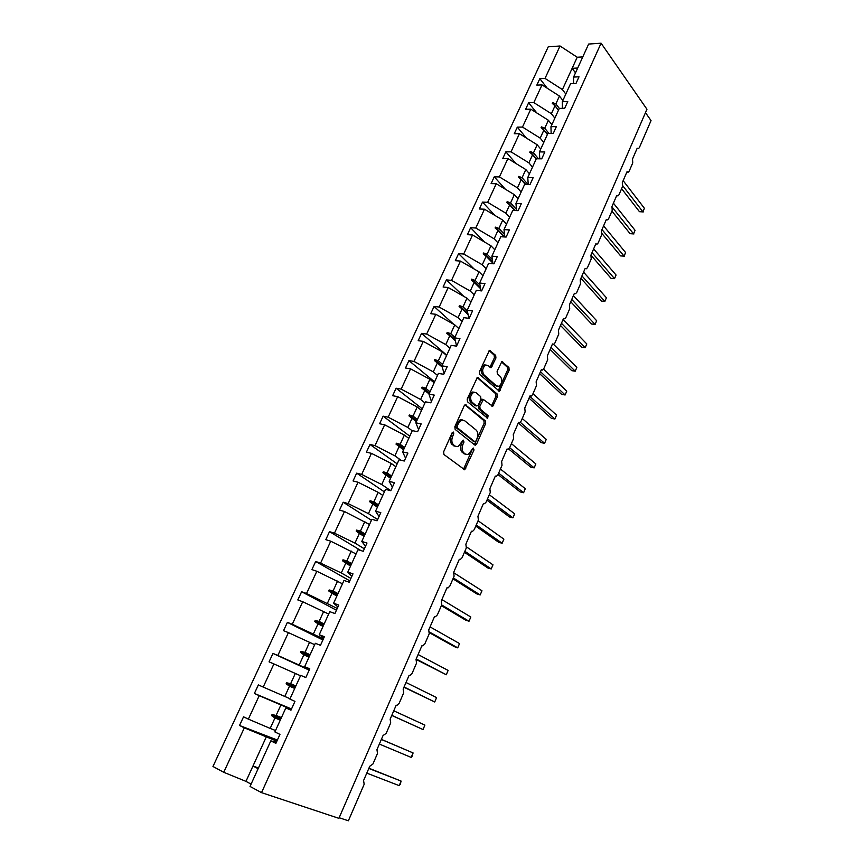 <?xml version="1.0" encoding="UTF-8"?>
<svg xmlns="http://www.w3.org/2000/svg" width="864" height="864" viewBox="0 0 864 864"><rect width="100%" height="100%" fill="white"/><g stroke="black" fill="none" stroke-linecap="round" stroke-linejoin="round"><path stroke-width="1.3" d="M453.524 432.065L452.174 432.702L443.621 451.85L443.945 454.518L464.724 469.789L474.023 449.939L473.245 448.016L468.18 454.594L465.512 454.14L463.882 452.876C461.927 450.889 461.603 448.081 462.91 444.463L464 442.022L463.18 440.078L458.082 446.688L455.317 446.213L453.654 444.928C451.645 442.897 451.3 440.057 452.639 436.396L453.74 433.933L453.524 432.065M495.925 358.02L495.655 355.363L489.445 350.341L479.39 371.79L479.682 374.468L499.392 391.187L509.166 370.105L508.907 367.481L501.822 361.638L497.102 371.239L497.372 373.874L500.483 376.661C502.664 380.441 502.092 383.659 498.744 386.294L496.433 385.83L484.045 374.911C481.777 371.11 482.339 367.848 485.73 365.148L488.182 365.645L491.152 367.686L495.925 358.02L494.413 357.804L494.132 355.136L489.1 350.536M276.437 742.133L270.821 740.869L250.031 786.445L261.522 792.644L338.893 818.338L646.952 109.253L601.085 43.2L588.643 44.053L573.577 77.069L579.01 76.81L575.996 83.441L570.564 83.678L562.334 101.714L567.767 101.552L564.71 108.259L559.289 108.41L550.962 126.673L556.373 126.587L553.284 133.38L547.873 133.434L539.438 151.924L544.849 151.945L541.717 158.825L536.306 158.782L527.774 177.498L533.174 177.606L530.01 184.572L524.61 184.442L515.959 203.396L521.348 203.602L518.141 210.654L512.762 210.416L504.004 229.619L509.382 229.921L506.131 237.06L500.753 236.725L491.897 256.165L497.264 256.576L493.97 263.812L488.603 263.369L479.628 283.057L484.985 283.565L481.648 290.898L476.302 290.358L467.208 310.295L472.554 310.91L469.174 318.33L463.838 317.682L454.626 337.878L459.95 338.612L456.538 346.129L451.202 345.373L441.871 365.828L447.196 366.671L443.729 374.285L438.415 373.41L428.965 394.146L434.268 395.096L430.758 402.818L425.455 401.825L415.876 422.831L421.168 423.9L417.604 431.719L412.322 430.618L402.624 451.894L407.894 453.092L404.287 461.02L399.028 459.788L389.189 481.345L394.438 482.674L390.787 490.698L385.538 489.348L375.57 511.196L380.808 512.644L377.104 520.787L371.876 519.307L361.778 541.447L366.984 543.035L363.236 551.286L358.031 549.666L347.792 572.119L352.976 573.836L349.175 582.196L343.991 580.446L333.612 603.202L338.774 605.059L334.919 613.537L329.756 611.647L319.237 634.727L324.378 636.714L320.468 645.322L315.328 643.28L304.657 666.673L309.776 668.822L305.813 677.538L300.704 675.356L289.883 699.084L294.97 701.374L290.952 710.219L285.865 707.886L291.157 709.754M261.522 792.644L601.085 43.2M466.117 404.87L464.227 405.724L454.842 426.74L455.155 429.419L474.757 445.003L476.593 444.096L485.665 423.49L485.384 420.887L465.21 404.698M467.197 399.092L477.403 377.352L497.21 394.016L497.48 396.63L492.718 406.318L483.365 399.47L479.822 406.318L480.103 408.964L488.106 415.681L487.62 418.219L467.5 401.771L467.197 399.092M547.247 88.236L539.838 78.656L536.836 85.115L542.02 84.899L533.822 102.6L551.372 113.713L554.85 118.13M562.885 100.516L559.451 96.055L542.02 84.899M339.152 817.733L348.376 820.8L364.176 784.253L363.571 780.548L369.77 766.238L372.924 764.014L377.525 753.365L376.942 749.65L383.054 735.534L386.154 733.396L390.701 722.887L390.139 719.161L396.176 705.218L397.051 705.294L399.222 703.166L403.704 692.788L403.164 689.051L409.126 675.292L410.044 675.378L412.117 673.326L416.545 663.077L416.027 659.329L421.913 645.743L422.863 645.851L424.85 643.864L429.224 633.755L428.728 629.986L434.527 616.572L435.521 616.691L437.432 614.768L441.742 604.789L441.266 601.02L446.99 587.768L448.016 587.909L449.842 586.051L454.108 576.191L453.643 572.411L459.302 559.321L460.361 559.472L462.11 557.68L466.312 547.949L465.869 544.158L471.452 531.23L472.543 531.403L474.217 529.675L478.375 520.052L477.943 516.251L483.462 503.485L484.574 503.68L486.173 502.006L490.277 492.502L489.866 488.689L495.32 476.086L496.454 476.291L497.988 474.671L502.038 465.286L501.638 461.473L507.028 449.021L508.183 449.237L509.652 447.682L513.659 438.404L513.281 434.581L518.605 422.28L519.772 422.518L521.186 421.006L525.139 411.847L524.772 408.013L530.032 395.863L531.22 396.122L532.57 394.654L536.49 385.614L536.134 381.769L541.328 369.76L542.527 370.04L543.823 368.626L547.69 359.683L547.355 355.838L552.485 343.969L553.705 344.272L554.947 342.9L558.77 334.066L558.436 330.21L563.512 318.492L564.743 318.805L565.931 317.477L569.711 308.75L569.398 304.895L574.409 293.306L575.64 293.641L576.796 292.356L580.522 283.727L580.23 279.871L585.176 268.412L586.418 268.769L587.531 267.527L591.214 259.006L590.933 255.139L595.825 243.821L597.067 244.188L598.136 242.989L601.776 234.565L601.506 230.688L606.344 219.499L607.597 219.899L608.623 218.732L612.22 210.395L611.96 206.528L616.745 195.469L617.998 195.88L618.98 194.756L622.544 186.516L622.296 182.639L627.026 171.709L628.279 172.141L629.23 171.05L632.75 162.907L632.513 159.03L637.189 148.219L638.453 148.673L639.36 147.614L651.035 120.604L645.484 112.655M536.836 112.979L528.638 102.762L525.604 109.296L530.788 109.156L522.493 127.073L540.205 138.143L543.748 142.474M551.88 124.654L548.381 120.269L530.788 109.156M526.381 138.046L517.32 127.148L514.242 133.769L519.415 133.715L511.024 151.848L528.898 162.853L532.505 167.119M540.734 149.083L537.17 144.763L519.415 133.715M515.894 163.469L505.861 151.837L502.751 158.533L507.913 158.576L499.414 176.926L517.45 187.877L521.132 192.046M529.459 173.794L525.83 169.56L507.913 158.576M505.408 189.259L494.251 176.828L491.108 183.6L496.26 183.73L487.652 202.316L505.861 213.203L509.62 217.285M518.054 198.817L514.35 194.659L496.26 183.73M494.921 215.428L482.512 202.122L479.326 208.98L484.466 209.207L475.762 228.01L494.143 238.831L497.977 242.838M506.498 224.132L502.718 220.072L484.466 209.207M484.466 241.985L470.621 227.718L467.402 234.673L472.532 234.986L463.709 254.027L482.263 264.784L486.173 268.704M494.813 249.772L490.957 245.786L472.532 234.986M474.088 268.963L458.59 253.638L455.328 260.68L460.436 261.09L451.516 280.379L470.254 291.06L474.239 294.883M482.976 275.713L479.045 271.825L460.436 261.09M463.828 296.395L446.407 279.882L443.102 287.01L448.2 287.518L439.16 307.044L458.082 317.66L462.143 321.397M470.999 301.99L466.992 298.188L448.2 287.518M453.73 324.292L434.074 306.461L430.726 313.675L435.812 314.291L426.654 334.066L445.759 344.596L449.896 348.235M458.86 328.59L454.777 324.875L435.812 314.291M446.731 355.18L421.578 333.364L418.187 340.664L423.263 341.388L413.986 361.422L433.274 371.876L437.508 375.419M446.58 355.514L442.411 351.907L423.263 341.388M434.57 381.845L408.92 360.612L405.497 368.01L410.551 368.842L401.155 389.124L420.638 399.503L424.948 402.937M434.138 382.795L429.894 379.285L410.551 368.842M422.258 408.845L396.112 388.217L392.634 395.701L397.678 396.641L388.163 417.193L407.84 427.486L412.236 430.823M421.546 410.411L417.215 406.998L397.678 396.641M409.795 436.18L383.13 416.167L379.609 423.749L384.642 424.807L374.998 445.619L394.87 455.825L401.026 460.253M408.78 438.383L404.363 435.078L384.642 424.807M397.17 463.849L369.986 444.485L366.422 452.164L371.434 453.341L361.67 474.422L381.737 484.542L390.787 490.698M395.863 466.722L391.36 463.525L371.434 453.341M384.383 491.875L356.67 473.159L353.063 480.946L358.042 482.242L348.16 503.604L368.431 513.626L377.654 519.566M382.774 495.418L378.173 492.34L358.042 482.242M371.434 520.268L343.181 502.222L339.52 510.106L344.488 511.52L334.465 533.164L354.953 543.1L364.36 548.802M369.511 524.491L344.488 511.52M360.871 550.552L329.508 531.662L325.804 539.654L330.75 541.199L320.587 563.123L341.291 572.962L350.892 578.426M356.076 553.954L330.75 541.199M349.79 580.835L315.662 561.492L311.904 569.592L316.829 571.266L306.536 593.492L337.241 608.44M342.457 583.794L316.829 571.266M336.431 610.211L301.622 591.732L297.81 599.94L302.713 601.733L292.28 624.262L323.406 638.852M328.666 614.045L302.713 601.733M322.898 639.976L287.399 622.372L283.532 630.688L288.414 632.621L277.841 655.463L309.388 669.676M314.69 644.695L288.414 632.621M309.182 670.129L272.981 653.422L269.06 661.856L273.92 663.93L263.196 687.074L290.045 698.728M300.521 675.756L273.92 663.93M291.514 708.977L254.394 693.446L259.222 695.66L248.357 719.129L243.551 716.818L239.522 725.479L244.328 727.844L223.744 772.286L212.965 766.476L548.24 46.807L560.034 45.997L545.022 78.408L562.41 89.586L565.823 94.068M291.319 709.398L259.222 695.66M270.821 740.869L275.886 743.353L279.958 734.389L274.892 731.938L285.865 707.886M277.387 740.048L239.522 725.479M276.869 741.182L244.328 727.844M539.838 78.656L545.022 78.408M573.577 77.069L573.545 83.549M528.638 102.762L533.822 102.6M562.334 101.714L562.399 108.324M517.32 127.148L522.493 127.073M550.962 126.673L551.135 133.402M505.861 151.837L511.024 151.848M539.438 151.924L539.752 158.803M494.251 176.828L499.414 176.926M527.774 177.498L528.239 184.529M482.512 202.122L487.652 202.316M515.959 203.396L516.596 210.589M470.621 227.718L475.762 228.01M504.004 229.619L504.835 236.984M458.59 253.638L463.709 254.027M491.897 256.165L492.955 263.725M446.407 279.882L451.516 280.379M479.628 283.057L480.956 290.822M434.074 306.461L439.16 307.044M467.208 310.295L468.85 318.298M421.578 333.364L426.654 334.066M454.626 337.878L456.602 345.989M408.92 360.612L413.986 361.422M441.871 365.828L444.085 373.496M396.112 388.217L401.155 389.124M428.965 394.146L431.406 401.371M383.13 416.167L388.163 417.193M415.876 422.831L418.576 429.602M369.986 444.485L374.998 445.619M402.624 451.894L405.572 458.19M356.67 473.159L361.67 474.422M389.189 481.345L392.396 487.166M343.181 502.222L348.16 503.604M375.57 511.196L379.048 516.521M329.508 531.662L334.465 533.164M361.778 541.447L365.515 546.264M315.662 561.492L320.587 563.123M347.792 572.119L351.81 576.407M301.622 591.732L306.536 593.492M333.612 603.202L337.91 606.949M287.399 622.372L292.28 624.262M319.237 634.727L323.838 637.913M272.981 653.422L277.841 655.463M304.657 666.673L309.56 669.298M254.394 693.446L258.368 684.904L263.196 687.074M559.451 96.055L555.854 103.918L552.582 102.557L552.226 103.334L554.99 105.818L551.372 113.713M558.446 110.257L554.99 105.818M559.343 108.4L555.854 103.918M548.381 120.269L544.741 128.218L541.436 126.878L541.08 127.667L543.856 130.14L540.205 138.143M547.387 134.503L543.856 130.14M548.932 133.423L544.741 128.218M537.17 144.763L533.488 152.82L530.15 151.492L529.783 152.291L532.591 154.764L528.898 162.853M536.188 159.052L532.591 154.764M538.488 158.803L533.488 152.82M525.83 169.56L522.094 177.714L518.735 176.407L518.368 177.206L521.197 179.69L517.45 187.877M525.355 184.464L521.197 179.69M528.023 184.529L522.094 177.714M514.35 194.659L510.57 202.91L507.168 201.625L506.801 202.435L509.663 204.908L505.861 213.203M514.739 210.503L509.663 204.908M516.499 209.466L510.57 202.91M502.718 220.072L498.906 228.42L495.472 227.146L495.094 227.966L497.977 230.44L494.143 238.831M504.112 236.941L497.977 230.44M504.544 234.414L498.906 228.42M490.957 245.786L487.091 254.243L483.624 252.99L483.246 253.822L486.151 256.284L482.263 264.784M492.869 263.11L486.151 256.284M492.383 259.632L487.091 254.243M479.045 271.825L475.135 280.379L471.636 279.148L471.247 279.99L474.185 282.452L470.254 291.06M480.589 288.695L474.185 282.452M479.984 285.12L475.135 280.379M466.992 298.188L463.028 306.85L459.486 305.64L459.097 306.493L462.067 308.956L458.082 317.66M468.083 314.561L462.067 308.956M467.327 310.878L463.028 306.85M454.777 324.875L450.76 333.655L447.196 332.467L446.796 333.331L449.788 335.783L445.759 344.596M455.306 340.697L449.788 335.783M454.874 337.327L450.76 333.655M442.411 351.907L438.35 360.796L434.743 359.618L434.344 360.504L437.368 362.945L433.274 371.876M442.238 367.092L437.368 362.945M442.541 364.37L438.35 360.796M429.894 379.285L425.779 388.282L422.129 387.126L421.729 388.022L424.775 390.463L420.638 399.503M429.062 393.93L424.775 390.463M430.045 391.759L425.779 388.282M417.215 406.998L413.035 416.113L409.363 414.99L408.953 415.886L412.031 418.327L407.84 427.486M416.394 421.686L412.031 418.327M417.398 419.494L413.035 416.113M404.363 435.078L400.14 444.312L396.425 443.21L396.014 444.118L399.125 446.548L394.87 455.825M403.574 449.809L399.125 446.548M404.59 447.584L400.14 444.312M391.36 463.525L387.072 472.878L383.324 471.798L382.903 472.716L386.046 475.135L381.737 484.542M390.582 478.289L386.046 475.135M391.608 476.032L387.072 472.878M378.173 492.34L373.842 501.811L370.051 500.753L369.619 501.692L372.794 504.101L368.431 513.626M377.428 507.146L372.794 504.101M378.464 504.857L373.842 501.811M364.824 521.521L360.428 531.122L356.594 530.096L356.162 531.047L359.37 533.455L354.953 543.1M364.09 536.371L359.37 533.455M365.148 534.06L360.428 531.122M351.292 551.102L346.842 560.833L342.965 559.829L342.533 560.779L345.762 563.188L341.291 572.962M350.59 565.985L345.762 563.188M351.659 563.641L346.842 560.833M337.586 581.072L333.072 590.933L329.162 589.95L328.709 590.922L331.981 593.309L327.445 603.223M336.895 595.987L331.981 593.309M337.986 593.611L333.072 590.933M323.687 611.442L319.118 621.432L315.166 620.482L314.712 621.464L318.017 623.851L313.416 633.895M323.028 626.4L318.017 623.851M324.13 623.992L319.118 621.432M309.614 642.222L304.981 652.342L300.985 651.424L300.521 652.417L303.858 654.793L299.203 664.978M308.977 657.212L303.858 654.793M310.09 654.772L304.981 652.342M295.337 673.412L290.65 683.672L286.6 682.787L286.135 683.802L289.505 686.156L284.785 696.481M294.732 688.446L289.505 686.156M295.855 685.973L290.65 683.672M280.876 705.035L276.113 715.435L272.03 714.582L271.555 715.608L274.968 717.962L270.184 728.417L248.357 719.129M280.292 720.112L274.968 717.962M270.184 728.417L275.54 730.523M281.437 717.595L276.113 715.435M266.209 737.089L245.959 781.369L223.744 772.286M258.466 767.966L252.979 766.033L258.12 768.712M251.089 784.123L245.959 781.369M582.779 56.905L577.206 57.24L560.034 45.997M577.206 57.24L572.141 68.321L577.703 68.029M575.5 72.868L572.141 68.321L562.41 89.586M280.66 719.291L271.555 715.608M281.124 718.265L272.03 714.582M295.067 687.712L286.135 683.802M295.52 686.707L286.6 682.787M309.269 656.564L300.521 652.417M309.722 655.571L300.985 651.424M323.287 625.838L314.712 621.464M323.73 624.856L315.166 620.482M337.122 595.512L328.709 590.922M337.565 594.54L329.162 589.95M350.773 565.574L342.533 560.779M351.205 564.624L342.965 559.829M364.241 536.036L356.162 531.047M364.673 535.097L356.594 530.096M377.536 506.887L369.619 501.692M377.968 505.958L370.051 500.753M390.668 478.105L382.903 472.716M391.09 477.187L383.324 471.798M403.628 449.69L396.014 444.118M404.039 448.794L396.425 443.21M416.416 421.643L408.953 415.886M416.826 420.757L409.363 414.99M429.451 393.066L422.129 387.126M441.914 365.731L434.743 359.618M455.004 339.422L447.196 332.467M467.856 313.438L459.486 305.64M480.427 287.723L471.636 279.148M492.75 262.267L483.624 252.99M504.749 236.974L495.472 227.146M515.246 210.524L507.168 201.625M525.755 184.475L518.735 176.407M536.296 158.814L530.15 151.492M547.463 134.341L541.436 126.878M558.49 110.149L552.582 102.557M452.369 432.367L451.127 436.082C449.798 439.733 450.133 442.573 452.142 444.604L453.654 444.928M455.782 446.515L452.142 444.604M465.934 454.41L462.391 452.552C460.426 450.565 460.102 447.757 461.408 444.15L462.64 440.51M463.482 469.336L472.684 448.481M474.379 444.69L484.164 423.198L483.883 420.595L464.918 404.849M457.272 426.017L457.488 427.885L474.671 441.601L475.956 440.975L477.079 438.426C478.375 434.873 478.062 432.086 476.15 430.067L464.486 420.584L461.635 420.088L458.428 423.436L457.272 426.017L455.76 425.714L455.987 427.583L457.488 427.885M473.72 441.407L455.987 427.583M462.402 419.926L460.123 419.796L456.916 423.133L458.428 423.436M455.76 425.714L456.916 423.133M477.079 377.525L495.709 393.757L497.21 394.016M491.54 405.875L495.979 396.371L495.709 393.757M482.706 399.362L480.902 400.216L478.31 406.048L478.602 408.683L486.605 415.39L488.106 415.681M486.508 417.668L486.605 415.39M476.172 392.753L473.753 392.299C470.254 395.053 469.67 398.336 471.992 402.149L476.485 405.918L478.332 405.065L480.924 399.211L480.632 396.565L476.172 392.753M474.217 392.18L472.241 392.04C468.742 394.783 468.158 398.066 470.48 401.879L471.992 402.149M474.973 405.648L476.485 405.918L474.973 405.648L470.48 401.879M489.974 367.254L494.413 357.804M486.13 365.04L484.218 364.921C480.827 367.61 480.265 370.872 482.533 374.674L484.045 374.911M496.876 386.143L494.932 385.582L482.533 374.674M498.226 390.744L507.654 369.868L507.395 367.254L501.466 361.843M368.917 768.204L401.123 781.088L400.205 784.35L399.19 785.635L401.123 781.088L368.809 768.442M399.19 785.635L366.79 773.129M381.391 739.368L413.078 752.933L412.15 756.216L411.178 757.415L413.078 752.933L381.359 739.444M411.178 757.415L379.361 744.066M391.748 715.435L423.014 729.54L424.904 725.101L393.757 710.791M424.904 725.101L423.014 729.54L391.781 715.36M403.952 687.236L434.722 701.989L436.579 697.604L406.004 682.484M436.579 697.604L434.722 701.989L404.06 686.999M416.34 659.567L446.278 674.762L448.124 670.432L418.111 654.523M448.124 670.432L446.278 674.762L416.178 658.984M429.527 632.772L454.334 646.639L457.715 647.849L459.529 643.561L430.067 626.897M459.529 643.561L457.715 647.849L429.613 632.113M441.364 605.664L465.62 620.104L469.012 621.248L470.815 617.015L441.871 599.594M470.815 617.015L469.012 621.248L441.677 604.951M452.963 578.837L476.788 593.881L480.179 594.95L481.961 590.76L454.183 573.026M481.961 590.76L480.179 594.95L453.341 577.962M464.432 552.312L487.814 567.95L491.227 568.955L492.977 564.818L466.614 546.988M492.977 564.818L491.227 568.955L464.864 551.297M475.762 526.1L498.722 542.311L502.135 543.251L503.874 539.158L478.073 520.744M503.874 539.158L502.135 543.251L476.258 524.945M486.961 500.191L509.512 516.974L512.935 517.838L514.652 513.799L489.316 494.748M514.652 513.799L512.935 517.838L487.523 498.895M498.031 474.584L520.182 491.908L523.606 492.718L525.301 488.711L500.418 469.044M525.301 488.711L523.606 492.718L498.647 473.137M508.658 448.999L530.723 467.122L534.157 467.867L535.842 463.914L511.402 443.632M535.842 463.914L534.157 467.867L509.652 447.692M518.314 422.95L541.156 442.616L544.59 443.297L546.253 439.387L522.256 418.522M546.253 439.387L544.59 443.297L520.236 422.269M529.038 398.164L551.47 418.381L554.915 419.008L556.556 415.13L532.991 393.692M556.556 415.13L554.915 419.008L529.826 396.338M539.644 373.658L561.676 394.405L565.121 394.967L566.752 391.144L543.575 369.112M566.752 391.144L565.121 394.967L540.486 371.704M550.13 349.434L571.774 370.688L575.219 371.196L576.828 367.416L553.543 344.315M576.828 367.416L575.219 371.196L551.027 347.35M560.498 325.469L581.753 347.231L585.209 347.684L586.796 343.948L563.101 319.432M586.796 343.948L585.209 347.684L561.449 323.266M570.748 301.774L591.624 324.032L595.08 324.432L596.657 320.728L573.394 295.661M596.657 320.728L595.08 324.432L571.752 299.452M580.889 278.338L601.398 301.082L604.854 301.428L606.409 297.756L583.567 272.16M606.409 297.756L604.854 301.428L581.936 275.908M591.084 255.344L611.064 278.37L614.52 278.662L616.064 275.033L593.622 248.908M616.064 275.033L614.52 278.662L592.024 252.612M602.046 233.669L620.622 255.906L624.089 256.144L625.612 252.558L603.58 225.904M625.612 252.558L624.089 256.144L601.992 229.576M624.488 256.176L620.622 255.906M611.917 211.108L630.083 233.669L633.55 233.863L635.062 230.31L613.418 203.159M635.062 230.31L633.55 233.863L612.436 207.522M633.928 233.95L630.083 233.669M621.594 188.698L639.446 211.669L642.913 211.81L644.414 208.3L623.16 180.662M644.414 208.3L642.913 211.81L622.782 185.771M643.27 211.95L639.446 211.669M451.127 436.082L452.639 436.396M453.816 445.9L455.317 446.213M462.488 441.709L464 442.022M461.408 444.15L462.91 444.463M462.391 452.552L463.882 452.876M464.022 453.816L465.512 454.14M472.532 449.615L474.023 449.939M464.27 468.364L465.772 468.698M452.228 433.62L453.74 433.933M483.883 420.595L485.384 420.887M484.164 423.198L485.665 423.49M475.103 443.783L476.593 444.096M473.17 441.299L474.671 441.601M477.349 377.374L478.321 377.525M495.979 396.371L497.48 396.63M492.156 405.043L493.668 405.313M480.902 400.216L482.404 400.475M478.31 406.048L479.822 406.318M478.602 408.683L480.103 408.964M490.547 366.476L492.07 366.714M494.932 385.582L496.433 385.83M501.725 361.67L502.708 361.822M507.395 367.254L508.907 367.481M507.654 369.868L509.166 370.105M498.809 389.945L500.31 390.204M489.337 350.384L490.374 350.536M494.132 355.136L495.655 355.363M606.204 219.834L606.766 219.856M616.583 195.836L617.209 195.858M626.854 172.12L627.534 172.13M636.995 148.673L637.729 148.673M463.806 469.573L464.724 469.789M474.714 444.96L475.589 445.144M460.123 419.796L461.635 420.088M491.886 406.166L492.718 406.318M481.853 399.2L483.365 399.47M487.037 418.1L487.62 418.219M472.241 392.04L473.753 392.299M490.32 367.556L491.152 367.686M484.218 364.921L485.73 365.148M498.571 391.046L499.392 391.187"/></g></svg>
